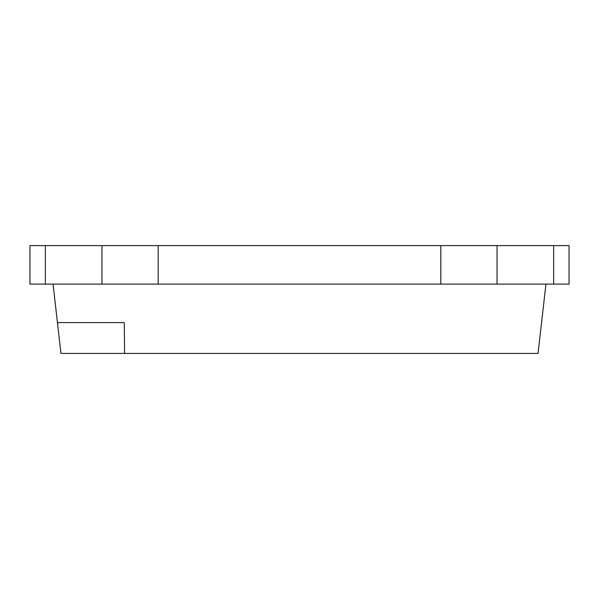 <?xml version="1.0" encoding="UTF-8"?>
<svg xmlns="http://www.w3.org/2000/svg" width="599" height="599" viewBox="0 0 599 599"><rect width="100%" height="100%" fill="white"/><g stroke="black" fill="none" stroke-linecap="round" stroke-linejoin="round"><path stroke-width="0.9" d="M497.043 245.59L497.043 284.098L553.648 284.098L553.648 245.59L29.95 245.59L29.95 284.098L45.352 284.098L45.352 245.59M101.957 245.59L101.957 284.098L45.352 284.098M440.819 245.59L440.819 284.098L158.181 284.098L158.181 245.59M60.948 353.41L538.052 353.41L545.944 284.098L53.056 284.098L60.948 353.41M57.444 322.606L124.3 322.606L124.599 353.41M553.648 284.098L569.05 284.098L569.05 245.59L553.648 245.59"/></g></svg>
